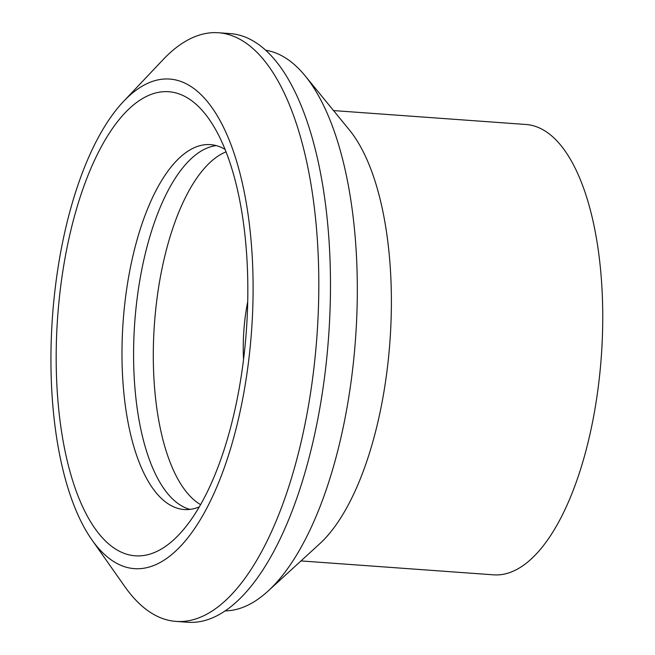 <?xml version="1.0" encoding="UTF-8"?>
<svg xmlns="http://www.w3.org/2000/svg" width="655" height="655" viewBox="0 0 655 655"><rect width="100%" height="100%" fill="white"/><g stroke="black" fill="none" stroke-linecap="round" stroke-linejoin="round"><path stroke-width="0.98" d="M91.847 539.761L124.949 586.774A295.094 120.029 -85.9 0 0 176.031 621.407A295.094 120.029 -85.9 0 0 302.413 436.353A295.094 120.029 -85.9 0 0 218.573 32.75A295.094 120.029 -85.9 0 0 163.046 59.679L123.525 101.443A245.388 99.806 -85.9 0 0 64.608 232.934A245.388 99.806 -85.9 0 0 91.847 539.761A245.388 99.806 -85.9 0 0 239.419 414.672A245.388 99.806 -85.9 0 0 231.583 146.237A245.388 99.806 -85.9 0 0 123.525 101.443M176.031 621.407L187.657 622.25A295.094 120.029 -85.9 0 0 243.177 595.321A295.094 120.029 -85.9 0 0 314.04 437.196A295.094 120.029 -85.9 0 0 281.282 68.226A295.094 120.029 -85.9 0 0 230.2 33.593L218.573 32.75M216.265 145.615A182.925 74.4 -85.9 0 0 187.698 162.162A182.925 74.4 -85.9 0 0 143.772 260.182A182.925 74.4 -85.9 0 0 164.077 488.9A182.925 74.4 -85.9 0 0 189.966 509.385M225.107 149.414A182.925 74.4 -85.9 0 0 210.492 144.632A182.925 74.4 -85.9 0 0 132.146 259.339A182.925 74.4 -85.9 0 0 184.112 509.533A182.925 74.4 -85.9 0 0 199.267 506.896M234.875 409.948A232.631 94.623 -85.9 0 0 209.043 119.087A232.631 94.623 -85.9 0 0 69.152 237.667A232.631 94.623 -85.9 0 0 76.578 492.142A232.631 94.623 -85.9 0 0 179.011 534.603A232.631 94.623 -85.9 0 0 234.875 409.948M226.073 151.854A180.289 73.327 -85.9 0 0 155.653 310.085A180.289 73.327 -85.9 0 0 190.228 496.318A180.289 73.327 -85.9 0 0 200.577 504.62M247.737 301.627A98.16 39.922 -85.9 0 0 243.554 359.521M225.164 610.878A281.216 114.379 -85.9 0 0 267.944 591.178A281.216 114.379 -85.9 0 0 355.55 338.52A281.216 114.379 -85.9 0 0 305.189 75.89A281.216 114.379 -85.9 0 0 299.712 69.7A281.216 114.379 -85.9 0 0 265.684 50.238M267.944 591.178L319.64 543.838A225.762 91.823 -85.9 0 0 389.971 341.009A225.762 91.823 -85.9 0 0 349.541 130.165L305.189 75.89M300.981 560.926L493.485 574.836A225.762 91.823 -85.9 0 0 597.098 395.473A225.762 91.823 -85.9 0 0 556.521 140.481A225.762 91.823 -85.9 0 0 526.039 124.491L333.534 110.58"/></g></svg>
